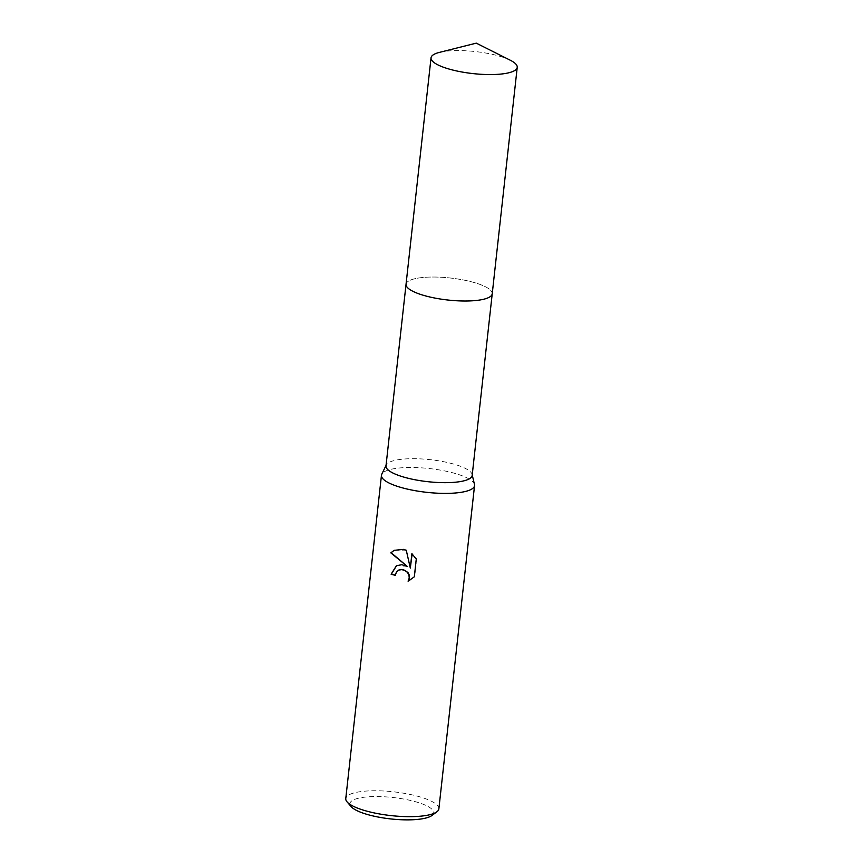 <?xml version="1.0" encoding="UTF-8"?>
<svg xmlns="http://www.w3.org/2000/svg" width="863" height="863" viewBox="0 0 863 863"><rect width="100%" height="100%" fill="white"/><g stroke="black" fill="none" stroke-linecap="round" stroke-linejoin="round"><path stroke-width="0.65" stroke-dasharray="4.32 3.24" d="M472.169 475.437A43.355 11.079 6.3 0 0 472.104 474.423A43.355 11.079 6.3 0 0 445.664 462.115A43.355 11.079 6.3 0 0 386.279 464.952A43.355 11.079 6.3 0 0 385.988 465.923M432.557 297.595A43.355 11.079 6.3 0 0 492.234 293.776A43.355 11.079 6.3 0 0 465.718 280.453A43.355 11.079 6.3 0 0 406.041 284.261A43.355 11.079 6.3 0 0 432.557 297.595M474.477 484.477A46.829 11.963 6.3 0 0 445.912 471.176A46.829 11.963 6.3 0 0 381.77 474.24M438.868 808.847A46.829 11.963 6.3 0 0 410.227 794.456A46.829 11.963 6.3 0 0 345.772 798.577M431.91 815.503A42.147 10.766 6.3 0 0 407.929 799.882A42.147 10.766 6.3 0 0 364.574 797.175A42.147 10.766 6.3 0 0 351.101 806.581M395.308 575.103A46.052 11.758 6.3 0 0 395.578 575.168L396.635 572.083L398.749 570.065M410.605 567.93L406.279 550.27M406.581 550.109L394.251 550.249M409.763 580.389L414.628 576.667L416.581 558.911L412.158 553.927M407.66 566.322L396.57 565.653M492.212 293.927L492.234 293.776A43.355 11.079 6.3 0 0 458.188 279.062A43.355 11.079 6.3 0 0 409.342 280.637A43.355 11.079 6.3 0 0 406.041 284.261L406.031 284.412M510.335 60.259A43.355 11.079 6.3 0 0 439.31 52.416"/><path stroke-width="1.29" d="M406.031 284.412L385.988 465.923A43.355 11.079 6.3 0 0 412.503 479.256A43.355 11.079 6.3 0 0 472.169 475.437L492.212 293.927M386.041 465.427L381.77 474.24A46.829 11.963 6.3 0 0 381.457 475.297A46.829 11.963 6.3 0 0 410.098 489.699A46.829 11.963 6.3 0 0 474.553 485.578A46.829 11.963 6.3 0 0 474.477 484.477L472.234 474.941M401.813 564.704L407.358 566.473L390.82 552.87L394.1 550.335L403.506 549.386L406.279 550.27L410.303 568.081L411.888 553.701L416.268 559.073L414.316 576.829L408.08 581.166L409.224 578.07L408.965 575.233L407.627 572.644L405.459 570.67L401.295 569.472L398.609 570.141L396.333 572.234L395.276 575.33A46.829 11.963 -173.7 0 1 391.101 574.197L396.419 565.729L401.813 564.704M381.457 475.297L345.772 798.577A46.829 11.963 6.3 0 0 347.077 801.9A46.829 11.963 6.3 0 0 374.413 812.968A46.829 11.963 6.3 0 0 436.861 811.813A46.829 11.963 6.3 0 0 438.868 808.847L474.553 485.578M347.077 801.9L351.101 806.581A42.147 10.766 6.3 0 0 375.707 816.549A42.147 10.766 6.3 0 0 431.91 815.503L436.861 811.813M394.251 550.249L391.133 552.708L407.358 566.473M412.158 553.927L410.303 568.081M396.57 565.653L391.414 574.035A46.052 11.758 6.3 0 0 395.308 575.103M398.749 570.065L403.118 569.451L407.929 572.482L409.267 575.071L409.526 577.919L408.382 581.004L409.763 580.389M434.337 54.196A43.355 11.079 6.3 0 0 431.036 57.821A43.355 11.079 6.3 0 0 465.092 72.535A43.355 11.079 6.3 0 0 513.938 70.971A43.355 11.079 6.3 0 0 517.228 67.336A43.355 11.079 6.3 0 0 510.335 60.259L476.279 43.15L439.31 52.416A43.355 11.079 6.3 0 0 434.337 54.196M431.036 57.821L406.041 284.261A43.355 11.079 6.3 0 0 440.087 298.976A43.355 11.079 6.3 0 0 488.933 297.411A43.355 11.079 6.3 0 0 492.234 293.776L517.228 67.336"/></g></svg>
